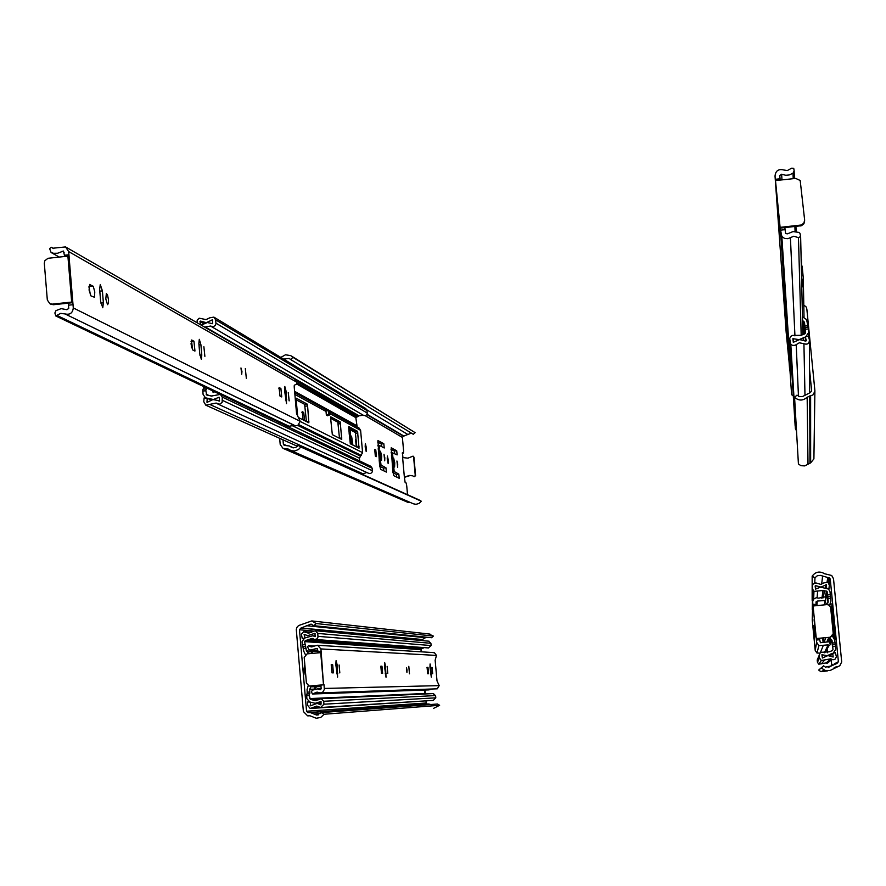<?xml version="1.0" encoding="UTF-8"?>
<svg xmlns="http://www.w3.org/2000/svg" width="886" height="886" viewBox="0 0 886 886"><rect width="100%" height="100%" fill="white"/><g stroke="black" fill="none" stroke-linecap="round" stroke-linejoin="round"><path stroke-width="1.33" d="M834.014 637.842L831.356 606.223L834.69 639.736M832.264 623.766L832.497 626.18M832.884 618.849L833.604 626.967L832.884 618.849M834.136 620.034L834.701 625.372L834.213 620.023M833.77 621.673L833.261 615.903L833.77 621.673M833.228 617.952L833.947 626.236L833.228 617.952M832.906 623.722L832.408 618.162L832.906 623.722M832.319 620.322L833.084 628.096L832.419 620.311M832.729 608.704L835.276 639.758L831.81 604.684L832.164 603.477L832.729 608.704M830.226 642.394L829.96 639.703M829.429 640.733L829.54 641.94M831.234 660.07L831.755 665.264L832.596 664.81M830.237 579.112L838.4 661.72L837.015 663.404L831.411 665.873L825.431 667.147L823.648 665.851L821.2 668.033L825.63 670.658L830.116 670.492L839.839 665.685L841.7 661.953L833.516 578.791L831.71 575.49L824.567 573.74C819.716 570.905 815.574 571.703 812.163 576.144L814.976 577.816L817.269 575.767L820.314 575.368L829.65 578.037L830.237 579.112L829.23 584.162M812.163 576.144L812.152 600.387M823.648 665.851L818.675 670.06L820.957 671.699L827.469 670.879M814.755 582.988L814.976 577.816M818.675 670.06L821.2 668.033M809.516 369.263L811.654 390.925L810.28 392.598L802.683 396.474L799.626 396.673L797.001 395.123L794.565 397.305C798.762 400.959 802.96 400.937 807.157 397.227L813.082 394.824L814.932 391.125L806.836 308.959L806.171 306.966L803.79 305.005M790.057 371.81L791.608 394.735L793.269 395.71M794.565 397.305L798.419 463.976L800.944 465.693L804.743 465.903L810.646 462.88L813.902 458.893L814.887 391.667M819.185 655.009L819.472 657.988L821.278 660.513L830.813 658.819L832.94 659.782L834.889 659.372L836.417 656.88L835.398 652.65L832.751 653.37L833.15 657.024L827.889 655.585L822.418 658.032L821.909 654.754L827.114 655.662L833.05 653.27L835.708 649.405L835.409 646.359L832.685 646.614L832.984 649.671L832.319 650.634L829.086 651.852L820.425 652.34L817.213 660.004L817.435 662.285L818.819 664.223L826.14 662.916L827.026 663.437L831.965 659.494M828.033 602.657L827.579 597.618L828 602.735M815.53 589.135L815.718 585.69L815.142 586.023L815.519 589.124L820.602 587.13L828.543 589.079L830.005 591.66L830.481 596.555L827.745 596.81L828.177 601.472L825.985 604.706M827.745 596.81L826.904 591.261L825.763 597.308M830.547 603.853L829.75 605.592M827.424 641.198L828.975 637.931L828.222 637.466M828.975 637.931L831.788 640.689L832.264 645.141L831.832 640.611L829.019 637.831M832.685 646.614L832.486 644.82L835.221 644.565L834.734 640.057L832.452 636.137M830.481 596.555L830.902 601.206L829.529 605.382M829.163 637.521L832.009 640.312L832.475 644.842L835.221 644.565L835.409 646.359M827.114 648.862L827.502 652.772M829.706 605.548L830.647 603.477M822.662 637.986L823.028 641.697M828.897 589.378L829.329 585.214L828.111 582.512L823.991 582.822L820.757 584.372L815.884 582.922L813.171 583.963L812.418 585.779L812.484 610.299M822.751 637.975L823.105 641.453L823.05 637.953M823.304 637.931L823.537 640.235L823.615 637.898M812.418 586.288L812.717 589.256L813.957 591.372L823.028 590.497L826.904 591.261M815.718 585.69L821.023 587.086L826.45 584.682L826.339 588.337L829.063 588.548M830.437 655.795L832.751 653.37M789.747 339.017L790.788 344.2L792.56 345.429L795.13 345.252L799.327 342.782L803.923 343.702C807.523 344.887 809.35 343.591 809.394 339.825L808.364 336.137L805.33 336.99L806.36 340.678L805.717 341.132L799.615 339.582L793.302 342.295L792.881 338.696L799.117 339.626L805.673 336.868L808.719 332.438L808.375 328.961L805.241 329.282L805.584 332.759L804.831 333.867L801.11 335.307L792.328 335.44L790.522 336.536L789.736 338.485L795.152 426.033L796.481 430.43M803.38 282.955L801.797 287.74M802.638 324.509L804.61 327.067L805.119 331.973L804.599 326.137L802.616 323.556M808.132 327.133L806.592 319.58L802.461 316.756M801.265 264.327L802.218 266.575L803.292 278.215L801.686 283.011M802.539 320.223L804.543 322.814L805.053 327.776L808.176 327.133L808.375 328.961M805.241 329.282L805.053 327.455M801.775 286.699L803.358 281.947L803.314 279.19M788.728 357.756L790.002 371.278M790.068 371.378L790.733 372.042M782.914 265.534L783.8 266.431M801.21 262.09L801.11 257.461M805.385 340.911L805.33 336.99M814.921 628.196L814.134 620.167L814.921 628.196M814.998 627.388L814.19 619.214L814.998 627.388M813.791 625.582L814.91 636.979L813.791 625.582M814.511 633.346L813.802 626.136L814.511 633.335M813.979 631.773L813.747 629.337L813.979 631.773M814.334 635.794L813.581 628.218L814.334 635.794M813.459 631.076L814.455 641.242L813.459 631.076M814.101 637.975L813.47 631.541L814.101 637.975M814.145 637.455L813.503 630.932L814.145 637.455M814.566 632.693L813.846 625.372L814.566 632.693M814.134 619.502L815.375 632.227L814.134 619.502M816.637 642.317L816.272 638.584L819.539 638.274L819.683 639.725L816.416 640.035L819.683 639.725L820.392 642.727L829.218 641.752L830.437 644.62L829.108 645.506L828.166 644.875L818.919 645.65L816.637 642.317L815.22 650.468L812.229 619.978L812.772 601.018L813.99 598.847L816.25 597.751L818.719 598.139L825.398 596.787L825.918 598.814L825.154 600.475L817.28 601.073L815.973 601.971L816.327 605.614M813.071 605.924L816.283 638.54L830.282 637.233L833.239 633.656L830.658 607.552L829.23 605.16L827.07 604.595L813.071 606.002L812.706 602.281M824.379 652.661L828.166 644.875M816.283 638.54L813.071 606.002M819.539 638.274L830.26 637.278L832.851 635.55M819.661 653.104L816.958 653.015L815.22 650.468M816.194 604.252L812.927 604.562M780.045 233.882L778.927 222.475L780.045 233.882M779.303 223.194L778.152 211.51L779.303 223.194M783.146 282.911L784.708 299.003L783.146 282.911M784.376 296.367L783.412 286.566L784.376 296.367M785.561 315.46L785.217 311.861L785.561 315.46M786.236 323.058L785.24 312.946L786.236 323.058M787.056 338.795L788.396 352.539L787.056 338.795M788.086 349.959L787.266 341.553L788.086 349.981M787.687 344.178L786.846 335.628L787.687 344.178M783.833 288.504L782.847 278.503L783.833 288.504M778.572 217.591L780.389 236.451L778.572 217.591M785.074 229.662L785.649 233.572L787.51 233.826L793.014 231.578L798.873 232.409L799.958 233.284L800.623 236.496L798.463 237.647L793.834 236.219L787.909 238.677L784.531 238.423L781.829 236.407L780.145 228.09L784.874 227.591L785.074 229.662L780.356 230.161M775.494 180.578L780.101 227.359L801.409 224.989L803.89 223.062L804.643 220.038L800.191 180.5L795.739 178.418L775.494 180.578L775.549 181.386L775.028 176.037L786.148 332.051L790.046 371.677L780.677 233.439M780.101 227.359L775.549 181.375M784.874 227.591L801.42 225.72L803.901 223.815L804.654 220.802M775.028 176.037C775.604 170.732 778.517 168.717 783.733 169.99L787.355 170.555L791.597 168.196L793.734 168.285L794.133 170.832L793.025 173.224L789.138 174.985L785.738 175.284L781.64 174.221L779.746 175.539L780.189 180.079M791.973 374.778L790.046 371.677M780.068 178.795L775.35 179.304M305.659 674.235L305.327 675.198L304.108 669.86L304.419 665.774L305.005 666.759M421.326 648.862L421.592 651.841M299.479 629.769L306.556 711.236L307.918 712.621L310.321 712.554L316.579 715.035L321.385 712.577L324.11 714.249L320.776 717.394L316.302 718.269L310 715.777L307.619 715.844L303.377 711.536L296.289 629.547L296.799 627.498L298.56 625.571L311.761 620.931L316.202 623.545L313.81 625.693L311.064 624.087L300.841 628.108L299.479 629.769L313.345 631.031M425.014 690.039L425.369 693.948M426 701.081L426.177 702.997L427.218 704.049L307.918 712.621M428.004 703.993L430.884 704.503M321.385 712.577L437.518 704.016L439.622 705.289L433.642 708.346M426.376 637.2L420.64 640.445M428.78 633.966L433.398 636.093L431.571 637.732L313.81 625.693M433.398 636.093L316.202 623.545M439.622 705.289L324.11 714.249M388.168 459.491L387.348 456.002L387.215 459.003L388.123 463.478L388.168 459.491L387.271 459.579M384.834 457.785L384.701 460.809L384.003 454.263L384.834 457.785M381.678 456.157L381.489 460.399L380.504 451.218L381.678 456.157M381.013 465.006L385.964 467.841L386.385 472.094L380.581 469.314L379.551 464.685L377.934 440.563L383.815 443.731L384.236 447.984L379.385 445.414L379.142 449.711L381.013 465.006L379.596 465.15M366.228 447.231L365.331 443.554L365.187 446.699L366.162 451.417L366.228 447.231L365.242 447.33M356.46 443.21L356.294 446.422L355.541 439.445L356.46 443.21M351.975 444.606L351.565 436.067L352.905 445.082M302.292 411.68L302.979 419.455L304.518 420.197L303.743 412.433L302.159 411.691M297.497 414.914L297.131 410.761M350.867 444.052L350.335 429.854L355.563 432.645M350.335 429.854L348.851 429.998L350.324 429.865M374.723 449.401L375.321 456.08L376.439 456.622L375.786 449.955L374.645 449.412M394.17 471.474L398.822 474.154L399.221 478.285L393.772 475.671L392.797 471.197L391.202 447.795L396.729 450.775L397.138 454.895L392.498 452.824L394.17 471.474L392.83 471.607M394.757 462.88L394.591 467L393.65 458.106L394.757 462.88M397.725 464.408L397.615 467.343L396.939 460.997L397.725 464.408M413.12 456.168L413.928 457.121L415.589 475.704L414.15 476.734L415.257 475.538L413.596 456.932L413.031 456.124L407.959 458.162L402.609 457.564L404.359 477.089L405.146 482.482L406.109 482.948L406.729 485.838L407.527 494.709M402.942 457.608L402.421 452.569L403.484 453.111L403.573 450.609L402.399 437.44L365.331 415.733M282.977 439.799L283.365 444.163L284.262 445.414L289.201 445.946L293.288 447.829L295.802 447.408L298.084 445.37L300.797 446.998L298.538 449.479L294.661 450.996L291.361 450.719L287.928 448.903L283.022 448.371L280.197 444.484L279.666 438.315M413.817 476.568L412.444 475.627L409.509 475.45L404.359 477.089M280.807 357.423L285.491 354.788L290.752 355.607L292.978 357.357L290.597 359.506L289.224 358.42L283.586 359.096M298.084 445.37L419.2 499.97L421.282 501.221L419.012 503.469L415.955 504.322L413.297 503.769M410.229 502.44L407.582 502.218M411.403 433.132L403.429 436.178L402.399 437.44M291.594 356.128L415.124 432.656L413.308 434.295L290.597 359.506M415.124 432.656L292.978 357.357M381.811 446.71L381.279 443.986L377.657 442.025M383.97 470.953L383.428 468.096L379.74 466.291M353.292 431.427L353.215 430.463M394.779 453.654L394.27 451.018L390.947 449.224M396.873 477.166L396.363 474.398L392.974 472.747M421.282 501.221L300.797 446.998M412.721 475.771L409.841 475.616L404.703 477.255M309.292 695.576L310.344 699.397L315.449 700.616L321.197 698.666L323.7 701.269L323.955 704.204L320.621 707.526L316.811 706.076L310.2 708.501L307.508 705.201L307.785 701.911L310.443 702.133L310.477 705.821L317.122 703.395L320.909 704.846L321.042 701.513L315.172 703.296L310.045 702.077L306.91 698.832L306.645 695.831L309.292 695.576L309.447 693.782L306.777 694.026L306.645 695.831M432.966 693.605L435.591 695.576L435.801 697.836L433.232 700.394L321.618 707.46M312.105 653.392L310.355 650.003M311.518 650.136L312.968 653.303M424.117 647.622L421.238 648.895L420.928 651.797M305.36 654.588L303.754 651.199L301.96 641.874L304.574 638.075L312.647 635.771L315.383 636.602L314.84 633.357L307.542 635.683L304.43 634.343L304.862 637.975L302.292 638.695L301.395 634.199L303.654 631.74L308.04 633.036L315.383 630.721L317.775 633.424L317.996 637.112L316.811 638.983L314.663 639.448L312.116 638.418L305.26 640.667L304.607 641.619L306.401 650.944L309.07 653.68M321.053 685.864L317.099 685.941L314.907 689.02M317.099 685.941L317.731 685.354M426.62 700.815L311.174 708.435M428.558 641.176L430.906 643.302L431.105 645.562L428.514 647.943L315.294 639.493M424.35 690.061L424.892 693.971M307.22 693.993L307.088 689.507L308.184 685.731M316.512 685.476L310.853 686.816L309.735 689.264L309.834 693.76L306.8 694.026M313.788 689.363L315.959 685.963M309.114 701.845L307.785 701.911M303.256 638.762L302.292 638.695M330.7 412.367L358.952 427.905L360.613 430.352L362.584 452.624L359.417 458.173L359.661 460.953M326.037 411.436L325.749 410.373L328.839 411.115L328.684 414.127L326.358 415.113L326.037 411.436L294.872 394.403M205.84 390.748L206.726 395.001L211.4 396.031L220.392 394.392L222.275 397.072L222.142 402.41L219.728 404.193L216.118 403.064L205.829 405.201L203.769 401.735L204.101 397.969L207.136 398.191L207.047 402.366L212.906 399.586L219.529 400.727L219.13 397.216L213.426 399.508L205.497 397.825L203.104 394.48L202.805 391.058L205.84 390.748L206.017 388.899L206.626 389.153M220.548 394.469L370.791 466.269L372.209 468.262L372.286 471.906L370.691 473.478L368.72 473.368M328.961 411.193L330.057 411.791L329.902 414.792L328.684 414.127M329.902 414.792L327.576 415.778L326.358 415.113M363.271 415.224L359.074 415.8L355.829 417.649L357.158 426.93M366.76 472.471L362.097 474.22M214.213 317.321L365.741 408.557L367.092 410.606L367.158 414.194L365.575 415.678L363.548 415.39M197.113 322.77L197.179 320.145L199.195 318.196L206.039 319.591L209.794 317.808L213.869 317.122L215.675 319.846L215.962 323.678L215.254 325.527L213.138 326.757L210.547 326.048L204.622 327.1M201.188 325.118L207.291 322.526L212.629 323.7L212.43 319.846L206.239 322.648L200.524 321.086L199.948 321.563L200.834 324.918M203.802 389.131L203.736 386.617M306.423 421.581L304.629 404.337L296.179 399.796L296.334 398.224L307.165 404.082L307.608 405.943L308.849 422.788L298.427 417.539M339.493 438.304L337.832 422.19L330.633 418.314L330.755 416.841L340.202 421.946L341.741 439.434L332.328 434.672L330.633 418.314M356.859 447.076L355.253 431.56L348.674 428.027L348.785 426.598L357.545 431.338L359.029 448.172L350.302 443.764L348.674 428.027M202.994 389.209L206.017 388.899L202.994 389.209L202.805 391.058M214.024 391.523L213.814 392.553L213.005 392.199L212.518 390.804M206.881 388.112L206.671 389.153M297.696 416.498L296.179 399.796M211.045 399.996L207.136 398.191M339.814 672.917L339.116 664.976L339.792 672.917M333.402 672.862L331.995 672.851L331.286 664.788L332.693 664.821L333.369 672.862M384.469 666.017L386.019 677.236L385.521 666.039L384.646 662.451L384.469 666.017M387.769 673.438L387.138 666.316L387.758 673.438M407.028 670.026L406.929 672.385L406.475 667.656L407.028 670.026M409.476 673.814L408.8 666.316L409.465 673.814M429.976 667.136L431.305 677.159L430.806 667.158L430.087 663.946L429.976 667.136M432.678 673.77L432.102 667.391L432.667 673.759M426.974 667.391L427.982 667.291L427.074 667.269L427.661 673.725L428.536 673.737M427.982 667.291L428.58 673.737M380.703 666.305L381.966 666.183L380.836 666.161L381.478 673.393L382.586 673.404M381.966 666.183L382.63 673.393M335.816 664.644L337.599 677.137L337.112 664.666L336.071 660.668L335.816 664.644M320.699 652.572L323.501 684.778L309.192 686.041L306.434 683.128L304.197 657.379L307.099 653.868L321.241 652.605L320.909 648.929L317.598 645.252L311.03 646.846L308.594 645.684L307.553 646.658L308.705 649.471L310.488 650.025L317.011 648.43L318.107 652.816M321.042 692.885L437.285 688.821L439.179 685.62L437.008 680.891L435.148 660.28L436.466 655.43L434.494 652.783L432.335 652.517M320.865 685.066L321.186 688.743L320.189 689.718L317.487 688.887L312.249 690.194L311.484 691.833L312.37 693.993L317.055 692.099L320.311 692.963L322.737 692.132L324.32 689.496L324.043 684.767L309.978 686.052M312.647 693.993L429.034 689.895L431.006 689.208M323.501 684.778L321.23 652.605M317.93 651.476L321.109 651.177M107.56 304.684L108.413 303.355L108.391 299.235L107.516 295.027L106.353 293.51L105.799 298.992L107.56 304.684M90.915 295.88L89.076 290.054L89.663 284.439L93.274 286.388L94.791 291.915L94.459 297.264L90.915 295.88M198.874 343.613L199.76 353.946L201.366 359.351L201.786 355.02L200.912 344.72L199.295 339.316L198.874 343.613M204.876 356.349L203.88 346.714L204.876 356.349M241.956 371.444L241.712 374.269L240.97 367.956L241.956 371.444M246.352 378.543L245.333 368.587L246.352 378.543M284.528 390.217L286.532 403.695L286.034 391.036L284.805 386.451L284.528 390.217M289.091 400.86L288.26 392.553L289.201 400.86M279.09 387.625L279.987 396.042L281.67 396.928M279.256 387.603L280.895 388.5L281.737 396.917M191.465 340.058L192.561 349.848L194.865 351.044M191.73 340.036L193.945 341.243L194.964 351.033M99.642 289.379L100.639 301.373L102.765 307.752L103.385 302.824L102.399 290.885L100.262 284.484L99.642 289.379M67.901 256.143L71.677 302.071L52.241 304.131L49.926 303.754L47.323 300.011L44.311 263.286L44.809 260.772L47.966 258.302L67.901 256.143L69.13 256.818L68.643 251.569L65.542 246.917L52.861 248.224L51.432 247.283L49.594 248.567L51.111 252.521L53.548 253.285L57.623 253.241L63.427 251.048L64.722 256.486M297.751 425.501L295.271 425.756L297.751 425.501L300.21 421.337L296.544 413.585L294.207 386.839L294.285 385.255L296.744 384.015L296.821 382.453L294.628 378.975L66.062 247.216M73.073 304.706L68.477 305.183L68.743 308.394L66.948 309.701L61.178 308.649L55.973 310.621L54.877 312.968L55.763 315.948L60.669 313.389L65.032 313.932C69.95 315.028 72.707 313.035 73.283 307.918L72.851 302.669L53.437 304.718L50.89 304.23M287.64 426.52L294.207 425.358L64.645 313.744M289.29 426.354L57.269 315.571M71.677 302.071L72.851 302.669L69.075 256.807M68.311 303.145L68.554 305.183M88.954 286.964L90.516 295.481M191.044 343.558L191.664 347.899M286.676 426.077L288.238 426.21M64.844 313.843L295.271 425.756M64.368 255.257L68.909 254.78M834.269 663.924L838.4 661.72M827.734 582.268L828.554 577.716M827.048 581.991L827.779 577.794M821.654 584.206L822.585 576.354M834.036 667.9L837.37 666.671M834.523 667.49L836.45 666.759M828.122 667.568L831.411 665.873M810.646 462.88L810.624 395.82M809.948 462.946L809.715 395.92M807.999 463.943L807.157 397.227M817.435 662.285L819.472 657.988M828.033 602.081L828.177 601.472M825.918 598.847L827.28 591.914M827.779 603.167L827.989 602.258M830.625 598.471L827.901 598.726M835 642.804L832.275 643.059M830.293 643.214L831.788 640.689M832.142 650.678L832.984 649.671M830.459 596.61L827.734 596.876M828.643 641.53L830.204 638.485M830.315 594.694L827.579 594.96M824.434 641.254L825.818 637.687M825.398 596.787L826.439 591.095M823.293 597.773L824.39 590.929M821.898 598.438L823.028 590.497M817.102 597.718L817.634 591.084M812.252 609.49L812.717 589.256M826.018 588.326L826.594 584.993M825.375 588.271L825.962 584.716M829.451 655.618L831.068 653.813M829.385 655.607L830.924 653.89M826.693 663.249L831.533 659.239M821.532 663.725L824.811 659.86M795.395 428.569L790.079 342.417M802.982 275.092L801.509 275.247M807.977 325.627L804.853 325.948M802.794 323.634L802.716 320.3M804.599 326.137L804.543 322.814M804.732 333.889L804.61 327.067M808.176 327.144L805.053 327.466M808.752 337.533L808.73 333.202M804.023 317.454L803.403 283.974M802.771 272.744L801.453 272.877M803.026 334.376L802.805 324.575M802.561 270.042L801.398 270.164M802.771 272.401L801.453 272.534M789.67 370.259L788.983 360.358M801.553 264.726L801.431 259.233M803.447 340.002L803.392 337.511M803.281 339.947L803.225 337.61M793.402 342.395L793.203 338.496M809.605 392.664L809.405 341.697M804.964 394.813L803.923 343.702M798.463 396.241L796.204 344.488M820.525 652.273L823.36 645.263M824.633 652.749L828.942 645.407M824.323 604.861L825.154 600.475M816.881 605.57L817.28 601.073M824.744 604.817L825.719 599.844M794.941 335.883L790.401 237.548M801.188 335.24L798.463 237.647M800.357 225.221L800.379 225.952M802.871 334.421L800.634 236.695M795.074 231.512L794.897 226.528M793.214 178.684L793.025 173.224M781.973 179.891L781.64 174.221M796.126 231.623L795.949 226.417M794.388 178.562L794.144 171.164M426.177 702.997L306.556 711.236M320.688 713.496L313.965 714.005M421.647 639.57L300.841 628.108M422.223 639.515L301.594 628.041M425.812 637.721L306.279 625.682M309.657 715.755L308.428 715.855M304.23 671.256L305.393 671.145M304.12 670.004L305.282 669.894M286.189 445.403L283.365 444.163M292.856 447.773L290.719 446.832M403.429 436.178L366.937 414.648M404.005 436.122L367.114 414.316M407.571 434.317L366.926 409.897M409.343 502.517L285.214 448.704M410.03 502.451L286.1 448.615M402.266 453.222L403.44 453.111L402.266 453.233M301.904 412.61L303.743 412.433M349.25 434.494L350.014 434.417M349.15 433.453L349.992 433.365M348.885 430.352L350.236 430.208M365.342 448.371L366.317 448.272M374.468 450.088L375.786 449.955M379.651 465.648L381.201 465.493M383.428 468.096L385.964 467.841M381.279 443.986L383.815 443.731M377.857 445.58L379.374 445.425L377.857 445.569M377.879 445.902L379.297 445.758M378.145 448.825L379.108 448.726M378.233 449.811L379.142 449.711M379.186 460.576L380.094 460.487M379.286 461.639L380.249 461.54M387.37 460.565L388.245 460.476M392.886 472.094L394.348 471.95M396.363 474.398L398.822 474.154M394.27 451.018L396.729 450.775M392.587 452.48L391.136 452.624L392.576 452.491M391.169 452.956L392.498 452.824M391.424 455.803L392.332 455.703M391.501 456.744L392.354 456.667M392.443 467.188L393.295 467.11M392.531 468.218L393.439 468.129M435.801 697.836L323.955 704.204M435.591 695.576L323.7 701.269M317.985 651.531L311.606 651.21M420.728 649.626L304.607 641.619M310.454 651.155L306.401 650.944M421.238 648.895L305.26 640.667M302.215 644.875L304.862 644.62M302.68 646.669L305.327 646.426M303.056 646.691L305.703 646.448M303.521 648.497L306.168 648.242M307.32 692.221L309.967 691.966M311.972 653.325L307.918 653.137M313.766 689.164L309.735 689.264M424.66 693.505L309.557 698.589M320.998 686.606L316.014 686.716M314.884 686.739L310.853 686.816M312.448 699.575L319.115 699.264L312.359 699.563M318.528 699.774L313.677 699.995M319.492 707.172L312.658 707.593M311.108 705.378L310.155 705.433M315.073 633.501L314.519 633.457M305.371 634.908L304.02 634.797M311.141 632.648L306.102 632.205M430.906 643.302L317.775 633.424M431.105 645.562L318.03 636.358M423.663 647.965L308.406 639.459M422.722 648.474L307.187 640.135M360.613 430.352L330.755 414.028M372.43 470.765L222.563 400.417M372.209 468.262L222.275 397.072M356.526 425.546L294.606 391.324M355.829 417.649L296.721 384.026M356.382 416.841L296.843 382.818M203.824 387.625L205.508 387.459M208.299 395.178L206.128 394.17M359.417 458.173L291.206 425.169M360.369 456.08L297.818 425.468M361.311 455.415L298.925 424.726M362.584 452.624L300.221 421.47M211.776 396.175L210.835 395.732M362.773 473.711L209.661 404.393M207.49 402.266L206.803 401.956M212.662 320.344L211.953 319.924M203.869 323.844L199.948 321.563M203.115 319.049L202.34 318.583M367.092 410.606L215.675 319.846M367.313 413.097L215.951 323.18M363.57 415.401L211.189 326.425L363.769 415.523M359.074 415.8L204.954 326.834M358.033 416.376L296.511 381.024M356.848 446.998L359.129 446.765M355.253 431.56L357.545 431.338M355.629 433.221L357.911 432.988M339.493 438.216L341.852 437.972M337.832 422.19L340.202 421.946M338.23 423.918L340.601 423.674M304.629 404.337L307.165 404.082M305.083 406.198L307.608 405.943M306.412 421.492L308.948 421.238M436.466 655.43L320.909 648.929M439.179 685.62L324.365 688.444M430.131 689.64L313.168 693.672M309.89 686.052L310.443 686.041M335.827 664.788L337.112 664.666M336.569 673.282L337.854 673.161M331.109 664.976L332.693 664.821M384.48 666.139L385.521 666.039M385.166 673.759L386.196 673.659M320.732 689.607L319.901 689.629M317.465 648.663L316.324 648.596M314.165 646.193L309.004 645.883M429.987 667.236L430.806 667.158M430.596 674.047L431.416 673.969M296.799 382.22L68.643 251.569M300.21 421.337L73.283 307.918M52.241 304.131L53.437 304.718M99.786 291.151L102.399 290.885M100.838 303.101L103.385 302.824M88.977 286.532L92.975 286.1M191.055 341.542L193.945 341.243M198.985 344.92L200.912 344.72M199.893 355.22L201.786 355.02M64.124 252.333L62.098 251.181M59.284 257.062L51.211 252.565M53.625 248.534L51.676 247.438M278.802 388.71L280.895 388.5M284.616 391.18L286.034 391.036M285.403 400.051L286.809 399.907M829.65 578.037L828.676 583.077M824.19 670.181L820.957 671.699M830.403 638.584L828.842 641.597M828.709 637.798L827.147 641.154M813.957 591.372L813.658 599.191M826.45 584.682L825.83 588.315M822.95 655.009L822.086 656.537M830.813 658.819L826.14 662.916M821.278 660.513L818.819 664.223M803.99 321.352L804.056 324.675M804.078 325.616L804.233 334.033M790.788 344.2L795.927 429.898M818.919 645.65L816.958 653.015M829.108 645.506L824.777 652.805M781.829 236.407L790.844 373.737M786.425 318.218L787.189 318.14M785.982 311.772L786.768 311.695M786.746 323.036L787.51 322.958M787.588 335.528L788.33 335.451M788.252 345.186L788.961 345.119M787.554 334.952L788.285 334.875M788.739 352.506L789.437 352.429M783.722 278.414L784.575 278.326M784.498 289.899L785.328 289.811M785.118 298.959L785.926 298.881M310.321 712.554L429.057 703.993M311.761 620.931L429.998 634.099M316.579 715.035L318.273 714.902M289.412 446.035L293.499 447.851M283.022 448.371L407.671 502.251M290.575 450.431L413.463 503.835M315.449 700.616L316.823 700.549M321.197 698.666L433.664 693.572M317.122 703.395L321.186 703.174M317.409 703.174L321.175 702.975M312.647 635.771L315.327 635.993M304.95 631.707L311.75 632.305M308.04 633.036L309.103 633.125M315.383 630.721L429.045 641.22M294.706 392.564L328.008 410.882M210.58 395.599L211.92 396.219M217.723 403.972L368.82 473.412M205.829 405.201L297.397 446.267M217.746 400.417L219.285 401.136M210.17 398.866L212.042 399.73M205.497 397.825L206.117 398.124M201.587 321.729L204.533 323.434M202.263 318.539L203.171 319.071M317.487 688.887L321.186 688.799M312.282 650.125L317.841 650.413M308.594 645.684L314.386 646.038M317.598 645.252L433.354 652.583M311.03 646.846L312.038 646.902M55.763 315.948L219.518 394.148M51.111 252.521L59.273 257.073M51.543 247.338L53.714 248.567M65.032 313.932L294.473 425.49M51.133 304.341L49.926 303.754"/></g></svg>
